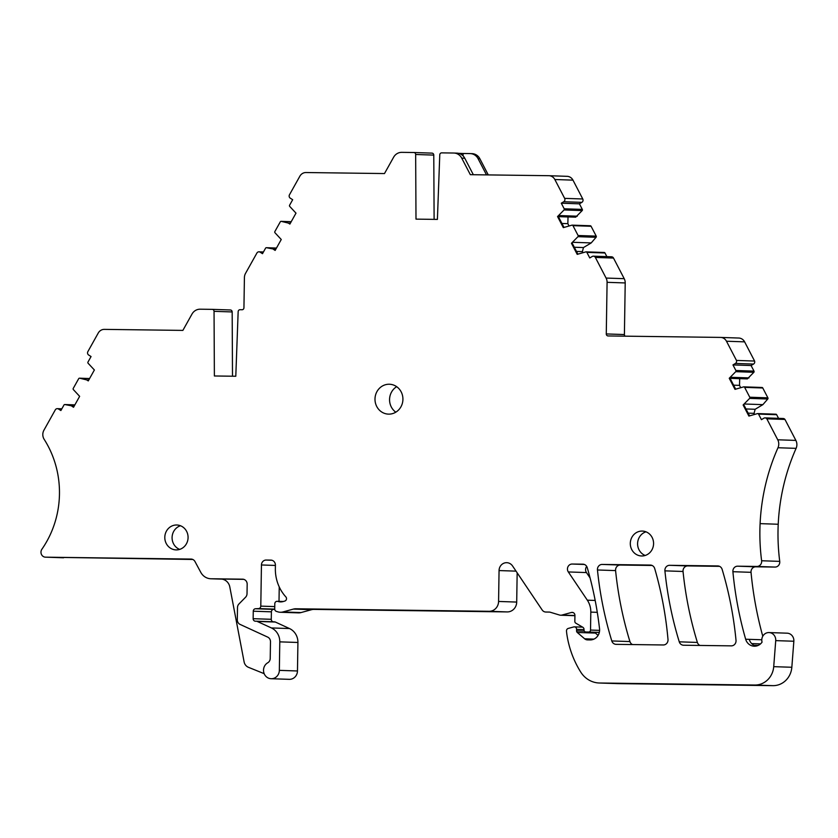 <?xml version="1.0" encoding="UTF-8"?>
<svg xmlns="http://www.w3.org/2000/svg" width="838" height="838" viewBox="0 0 838 838"><rect width="100%" height="100%" fill="white"/><g stroke="black" fill="none" stroke-linecap="round" stroke-linejoin="round"><path stroke-width="1.26" d="M264.18 673.679L248.446 667.31A7.479 6.987 -88.1 0 1 244.151 662.104L229.811 586.977A9.962 9.312 -88.1 0 0 221.023 579.048A9.962 9.312 -88.1 0 0 220.855 579.048L243.743 579.341M213.554 578.796A9.962 9.312 91.9 0 1 213.564 578.796L211.061 578.765A12.958 12.099 91.9 0 1 210.82 578.765A12.958 12.099 91.9 0 1 200.764 572.302L194.992 561.554A4.986 4.651 91.9 0 0 191.033 559.072L191.221 559.072M213.564 578.796L242.601 579.173A4.986 4.651 91.9 0 1 247.179 584.222L247.021 593.692A4.986 4.651 91.9 0 1 245.576 597.232L238.945 603.978A4.986 4.651 91.9 0 0 237.5 607.519L237.301 619.774A4.986 4.651 91.9 0 0 240.108 624.415L267.678 637.1A4.986 4.651 91.9 0 1 270.485 641.74L270.224 658.448A4.986 4.651 91.9 0 1 267.741 662.785A8.474 7.919 91.9 0 0 263.53 670.798A8.474 7.919 91.9 0 0 268.6 678.183A8.474 7.919 91.9 0 0 271.145 678.717L289.267 679.335A8.474 7.919 91.9 0 0 297.469 670.976L297.919 642.474A14.948 13.963 91.9 0 0 289.508 628.552L275.335 622.037A2.493 2.325 91.9 0 0 274.445 621.838L256.418 621.22M471.867 153.647A9.962 9.312 91.9 0 1 472.056 153.647A9.962 9.312 91.9 0 1 479.86 158.738L488.271 174.912M566.98 176.315A7.479 6.987 91.9 0 1 572.972 180.139L582.766 198.983A2.493 2.325 91.9 0 1 581.855 202.356L579.414 203.823L582.316 209.406A0.995 0.932 91.9 0 1 582.19 210.568L575.685 217.168L558.359 216.581L563.922 227.276M568.96 225.799L567.85 223.662L568.028 216.916M590.099 225.778A0.995 0.932 91.9 0 1 591.083 226.27L596.216 236.127A0.995 0.932 91.9 0 1 596.08 237.29L591.209 242.926L583.468 247.556L574.302 247.241M582.86 252.531L582.389 251.62L583.468 247.556M603.989 252.5A0.995 0.932 91.9 0 1 604.984 252.992L606.88 256.638M593.419 256.177L611.541 256.795A2.493 2.325 91.9 0 1 613.5 258.062L595.368 257.444A2.493 2.325 -88.1 0 0 592.204 256.491L589.763 257.957L586.862 252.374A0.995 0.932 -88.1 0 0 585.867 251.882L577.214 254.364L571.453 243.282L572.249 243.303L577.811 253.998M595.368 257.444L606.084 278.059L624.216 278.677L613.5 258.062M624.216 278.677A8.495 7.94 91.9 0 1 625.211 282.94L624.404 334.551A1.99 1.865 91.9 0 0 625.148 336.174M738.624 338.028A7.479 6.987 91.9 0 1 744.615 341.852L754.598 361.052A2.493 2.325 91.9 0 1 753.54 364.069L751.089 365.536L754.001 371.119A0.995 0.932 91.9 0 1 753.865 372.281L747.36 378.891L730.034 378.294L735.596 388.989M740.635 387.523L739.525 385.375L739.703 378.629M761.773 387.491A0.995 0.932 91.9 0 1 762.769 387.984L767.891 397.841A0.995 0.932 91.9 0 1 767.765 399.003L762.884 404.639L755.153 409.269L745.977 408.954M754.535 414.244L754.064 413.344L755.153 409.269M775.674 414.213A0.995 0.932 91.9 0 1 776.658 414.705L778.554 418.351M765.094 417.89L783.226 418.508A2.493 2.325 91.9 0 1 784.965 419.44L766.833 418.822A2.493 2.325 -88.1 0 0 763.879 418.204L761.438 419.67L758.537 414.087A0.995 0.932 -88.1 0 0 757.542 413.595L748.889 416.077L743.128 404.995L743.935 405.026L749.497 415.721M766.833 418.822L777.748 439.793L795.87 440.411L784.965 419.44M795.87 440.411A8.673 8.108 91.9 0 1 796.1 448.351A199.329 186.214 91.9 0 0 778.219 524.253A199.329 186.214 91.9 0 0 779.738 561.376A4.986 4.651 91.9 0 1 775.045 567.064L755.75 566.813A4.986 4.651 91.9 0 0 751.037 572.323A348.828 325.867 91.9 0 0 762.769 636.231M777.748 439.793A8.673 8.108 91.9 0 1 777.978 447.743A199.329 186.214 91.9 0 0 760.097 523.635A199.329 186.214 91.9 0 0 761.616 560.758A4.986 4.651 91.9 0 1 756.924 566.446L737.618 566.195A4.986 4.651 91.9 0 0 732.904 571.705A348.828 325.867 91.9 0 0 745.663 639.226A9.962 9.312 91.9 0 0 754.231 646.213A9.962 9.312 91.9 0 0 762.056 642.138A7.479 6.987 91.9 0 1 769.022 632.564L787.144 633.182A7.479 6.987 91.9 0 1 793.848 641.238L791.837 667.268A19.934 18.625 91.9 0 1 772.929 685.652L617.795 683.619A24.92 23.275 91.9 0 1 617.344 683.609L599.212 683.001A24.92 23.275 91.9 0 1 580.724 672.055A94.684 88.451 91.9 0 1 566.959 634.995A46.844 43.765 91.9 0 1 566.498 631.045A2.493 2.325 91.9 0 1 568.258 628.427L573.716 626.939A2.493 2.325 91.9 0 1 576.607 629.38L584.023 629.631M598.081 635.382L595.399 633.078A1.99 1.865 91.9 0 1 594.854 632.302M590.088 577.969L586.453 572.564A4.986 4.651 91.9 0 1 586.694 566.415M576.607 629.38L576.575 630.878A1.99 1.865 91.9 0 0 577.267 632.46L584.641 638.797A4.986 4.651 91.9 0 0 587.49 639.886L590.141 639.928A9.962 9.312 91.9 0 0 599.537 628.699A348.828 325.867 91.9 0 0 587.249 567.661A4.986 4.651 91.9 0 0 582.881 564.184L572.186 564.037A4.986 4.651 91.9 0 0 568.321 571.945L587.323 600.176A19.934 18.625 91.9 0 1 590.811 612.117L590.528 630.061A1.99 1.865 91.9 0 1 588.643 632.03L585.846 631.999A1.99 1.865 91.9 0 1 585.814 631.988A1.99 1.865 91.9 0 1 584.013 629.977L584.023 629.474A2.493 2.325 91.9 0 0 582.819 627.264L575.8 623.158A1.99 1.865 91.9 0 1 574.837 621.387L574.931 615.406A2.985 2.797 91.9 0 0 571.464 612.473L561.942 615.071A4.986 4.651 91.9 0 1 559.533 615.04L550.336 612.264A4.986 4.651 91.9 0 0 549.131 612.075L545.873 612.033A4.986 4.651 91.9 0 1 542.165 609.98L512.563 565.975A7.971 7.448 91.9 0 0 506.781 562.686A7.971 7.448 91.9 0 0 499.06 570.563L498.579 601.454L516.7 602.072L517.161 572.815M516.7 602.072A9.962 9.312 91.9 0 1 507.241 611.918L313.967 609.394A9.962 9.312 91.9 0 0 311.547 609.697L301.02 612.568A9.962 9.312 91.9 0 1 298.422 612.871L280.29 612.264A9.962 9.312 91.9 0 1 278.069 611.897L276.404 611.394A2.493 2.325 91.9 0 1 274.717 608.964L274.801 603.758A2.493 2.325 91.9 0 1 277.86 601.412L283.014 601.59M279.012 601.359L279.232 586.914M273.23 621.796A2.493 2.325 91.9 0 1 271.271 619.303L271.397 611.824A2.493 2.325 91.9 0 1 273.617 609.373L274.738 609.31M191.033 559.072L45.556 557.176L192.813 559.47M88.797 379.97L86.67 379.897L88.262 380.913L94.38 369.987L88.084 363.221A0.995 0.932 91.9 0 1 87.98 362.047L91.059 356.548L88.671 355.019A2.493 2.325 91.9 0 1 87.864 351.625L98.245 333.032A7.479 6.987 91.9 0 1 104.352 329.376L182.873 330.402L191.996 314.072A9.962 9.312 91.9 0 1 200.135 309.201L212.213 309.358A1.99 1.865 91.9 0 1 212.255 309.358L230.345 309.976A1.99 1.865 91.9 0 1 232.168 311.946L232.503 376.21M413.899 152.516L431.958 153.124A1.99 1.865 91.9 0 1 433.78 155.103L434.115 219.367M652.111 565.461L620.288 565.042A4.986 4.651 91.9 0 0 615.584 570.594A348.828 325.867 91.9 0 0 629.925 641.562A4.986 4.651 91.9 0 0 632.501 644.558M719.559 566.341L687.747 565.922A4.986 4.651 91.9 0 0 683.043 571.474A348.828 325.867 91.9 0 0 697.384 642.442A4.986 4.651 91.9 0 0 699.95 645.438M277.86 601.412A9.962 9.312 91.9 0 0 280.426 601.894A9.962 9.312 91.9 0 0 283.244 601.527L284.815 601.056A2.493 2.325 91.9 0 0 285.863 596.918A39.868 37.239 91.9 0 1 275.356 568.541L275.409 565.147A4.986 4.651 91.9 0 0 270.831 560.109L266.18 560.046A4.986 4.651 91.9 0 0 261.446 564.969L260.796 606.125A2.493 2.325 91.9 0 1 258.575 608.587L255.485 608.755A2.493 2.325 91.9 0 0 253.265 611.206L253.149 618.685A2.493 2.325 91.9 0 0 255.443 621.209L256.323 621.22A2.493 2.325 91.9 0 1 257.214 621.419L271.386 627.934A14.948 13.963 91.9 0 1 279.787 641.856L279.347 670.358A8.474 7.919 91.9 0 1 271.145 678.717M290.409 223.128L288.282 223.055L289.885 224.071L295.992 213.145L289.697 206.378A0.995 0.932 91.9 0 1 289.602 205.205L292.671 199.706L290.283 198.177A2.493 2.325 91.9 0 1 289.477 194.772L299.868 176.19A7.479 6.987 91.9 0 1 305.964 172.534L384.485 173.56L393.609 157.23A9.962 9.312 91.9 0 1 401.748 152.348L413.825 152.506A1.99 1.865 91.9 0 1 415.658 154.485L415.994 219.127L437.405 219.409L439.772 154.8A1.99 1.865 91.9 0 1 441.668 152.872L453.746 153.029A9.962 9.312 91.9 0 1 453.924 153.04A9.962 9.312 91.9 0 1 461.728 158.12L464.755 158.225A9.962 9.312 91.9 0 0 456.951 153.134A9.962 9.312 91.9 0 0 456.762 153.134M458.554 153.344L463.047 153.49L463.121 155.941M486.511 174.891L478.079 158.675A9.962 9.312 91.9 0 0 470.275 153.595A9.962 9.312 91.9 0 0 470.097 153.584L463.047 153.49M581.855 202.356L563.733 201.738A2.493 2.325 -88.1 0 0 564.644 198.365L554.84 179.521A7.479 6.987 91.9 0 0 548.859 175.697L470.338 174.681L461.728 158.12M563.733 201.738L561.292 203.205L564.194 208.788A0.995 0.932 -88.1 0 1 564.058 209.95L557.553 216.56L558.359 216.581M579.414 203.823L561.292 203.205M577.309 216.194L559.187 215.576M567.955 216.958L558.38 216.633M567.85 223.662L561.931 223.463M557.553 216.56L563.314 227.632L571.966 225.16A0.995 0.932 -88.1 0 1 572.962 225.652L578.094 235.509A0.995 0.932 -88.1 0 1 577.958 236.672L571.453 243.282M591.209 242.926L573.077 242.308M582.389 251.62L576.471 251.421M606.084 278.059A8.495 7.94 91.9 0 1 607.089 282.322L625.211 282.94M754.598 361.052L736.476 360.434L726.483 341.234A7.479 6.987 91.9 0 0 720.502 337.41L608.105 335.944A1.99 1.865 91.9 0 1 606.272 333.933L607.089 282.322M753.54 364.069L735.408 363.451A2.493 2.325 -88.1 0 0 736.476 360.434M735.408 363.451L732.967 364.918L735.869 370.501A0.995 0.932 -88.1 0 1 735.743 371.663L729.238 378.273L730.034 378.294M751.089 365.536L732.967 364.918M748.983 377.907L730.862 377.299M739.629 378.671L730.055 378.347M739.525 385.375L733.617 385.176M729.238 378.273L734.999 389.356L743.652 386.873A0.995 0.932 -88.1 0 1 744.636 387.366L749.769 397.222A0.995 0.932 -88.1 0 1 749.633 398.385L743.128 404.995M762.884 404.639L744.762 404.021M754.064 413.344L748.156 413.134M769.022 632.564A7.479 6.987 91.9 0 1 775.726 640.62L793.848 641.238M599.212 683.001A24.92 23.275 91.9 0 0 599.673 683.012L754.808 685.034A19.934 18.625 91.9 0 0 773.715 666.66L775.726 640.62M498.579 601.454A9.962 9.312 91.9 0 1 489.12 611.3L507.241 611.918M280.29 612.264A9.962 9.312 91.9 0 0 282.888 611.96L293.426 609.079A9.962 9.312 91.9 0 1 295.845 608.776L489.12 611.3M45.556 557.176A4.986 4.651 91.9 0 1 41.9 549.225A94.684 88.451 91.9 0 0 57.068 514.459A94.684 88.451 91.9 0 0 44.173 439.342A8.495 7.94 91.9 0 1 43.932 430.198L55.287 409.876A2.493 2.325 91.9 0 1 58.482 409.007L61.677 409.112M74.069 406.325L64.966 404.565A0.995 0.932 91.9 0 0 63.96 405.026L60.881 410.536L58.482 409.007M86.67 379.897L79.694 378.21A0.995 0.932 91.9 0 0 78.688 378.682L73.252 388.403A0.995 0.932 91.9 0 0 73.346 389.565L79.641 396.343L73.535 407.268L71.942 406.252M230.377 309.976L212.255 309.358A1.99 1.865 91.9 0 1 214.046 311.327L214.381 375.979L235.792 376.252L238.16 311.642A1.99 1.865 91.9 0 1 240.056 309.714L242.046 309.746A1.99 1.865 91.9 0 0 243.942 307.776L244.413 277.588A8.495 7.94 91.9 0 1 245.544 273.356L256.91 253.034A2.493 2.325 91.9 0 1 260.094 252.165L263.289 252.269M275.681 249.473L266.578 247.723A0.995 0.932 91.9 0 0 265.573 248.184L262.493 253.684L260.094 252.165M288.282 223.055L281.306 221.368A0.995 0.932 91.9 0 0 280.301 221.829L274.864 231.56A0.995 0.932 91.9 0 0 274.958 232.723L281.254 239.5L275.147 250.426L273.555 249.399M602.166 564.435L650.33 565.063A4.986 4.651 91.9 0 1 654.698 568.541A348.828 325.867 91.9 0 1 668.001 639.488A4.986 4.651 91.9 0 1 663.277 644.967L616.15 644.349A4.986 4.651 91.9 0 1 611.803 640.944A348.828 325.867 91.9 0 1 597.463 569.976A4.986 4.651 91.9 0 1 602.166 564.435L620.288 565.042M669.614 565.315L717.789 565.943A4.986 4.651 91.9 0 1 722.136 569.379A348.828 325.867 91.9 0 1 736.015 640.337A4.986 4.651 91.9 0 1 731.302 645.857L683.599 645.229A4.986 4.651 91.9 0 1 679.262 641.824A348.828 325.867 91.9 0 1 664.911 570.856A4.986 4.651 91.9 0 1 669.614 565.315L687.747 565.922M473.334 174.713L464.755 158.225M756.012 646.088A9.962 9.312 91.9 0 1 749.224 639.342L761.794 639.771M164.803 537.294A12.455 11.638 91.9 0 1 176.86 524.997A12.455 11.638 91.9 0 1 188.079 537.598A12.455 11.638 91.9 0 1 176.011 549.896A12.455 11.638 91.9 0 1 164.803 537.294M179.678 549.393A12.455 11.638 91.9 0 1 172.083 537.546A12.455 11.638 91.9 0 1 180.484 525.751M653.577 543.673A12.455 11.638 91.9 0 1 641.52 555.971A12.455 11.638 91.9 0 1 630.302 543.37A12.455 11.638 91.9 0 1 642.369 531.072A12.455 11.638 91.9 0 1 653.577 543.673M645.187 555.468A12.455 11.638 91.9 0 1 637.592 543.611A12.455 11.638 91.9 0 1 645.993 531.816M374.995 399.003A14.948 13.963 91.9 0 1 389.461 384.244A14.948 13.963 91.9 0 1 402.921 399.37A14.948 13.963 91.9 0 1 388.444 414.129A14.948 13.963 91.9 0 1 374.995 399.003M396.678 386.685A14.948 13.963 -88.1 0 0 389.565 399.496A14.948 13.963 -88.1 0 0 395.808 412.181M211.061 578.765L221.986 579.142M279.347 670.358L297.469 670.976M478.079 158.675L479.86 158.738M554.84 179.521L572.972 180.139M582.766 198.983L564.644 198.365M582.316 209.406L564.194 208.788M582.19 210.568L564.058 209.95M591.083 226.27L572.962 225.652M596.216 236.127L578.094 235.509M596.08 237.29L577.958 236.672M604.984 252.992L586.862 252.374M606.272 333.933L624.404 334.551M726.483 341.234L744.615 341.852M754.001 371.119L735.869 370.501M753.865 372.281L735.743 371.663M762.769 387.984L744.636 387.366M767.891 397.841L749.769 397.222M767.765 399.003L749.633 398.385M776.658 414.705L758.537 414.087M777.978 447.743L796.1 448.351M760.097 523.635L778.219 524.253M761.616 560.758L779.738 561.376M756.924 566.446L775.045 567.064M737.618 566.195L755.75 566.813M732.904 571.705L751.037 572.323M745.663 639.226L749.224 639.342M751.665 643.584L760.516 643.888M753.886 645.27L758.191 645.417M773.715 666.66L791.837 667.268M754.808 685.034L772.929 685.652M599.673 683.012L617.795 683.619M576.575 630.878L584.348 631.14M577.267 632.46L595.399 633.078M584.641 638.797L593.943 639.111M572.186 564.037L584.348 564.456M568.321 571.945L586.453 572.564M587.323 600.176L595.179 600.448M590.811 612.117L597.285 612.337M590.528 630.061L599.599 630.375M588.643 632.03L599.317 632.397M585.846 631.999L599.306 632.449L585.814 631.988M571.464 612.473L573.014 612.526M561.942 615.071L574.931 615.511M499.06 570.563L516.03 571.139M295.845 608.776L313.967 609.394M293.426 609.079L311.547 609.697M282.888 611.96L301.02 612.568M266.18 560.046L271.837 560.245M261.446 564.969L275.409 565.441M260.796 606.125L274.759 606.597M258.575 608.587L274.728 609.132M255.485 608.755L273.617 609.373M253.265 611.206L271.397 611.824M253.149 618.685L271.271 619.303M257.214 621.419L275.335 622.037M271.386 627.934L289.508 628.552M279.787 641.856L297.919 642.474M64.966 404.565L74.854 404.901M79.694 378.21L89.593 378.556M214.046 311.327L232.168 311.946M266.578 247.723L276.467 248.058L266.4 247.692M281.306 221.368L291.205 221.703L281.139 221.347M415.658 154.485L433.78 155.103M597.463 569.976L615.584 570.594M611.803 640.944L629.925 641.562M664.911 570.856L683.043 571.474M679.262 641.824L697.384 642.442M470.275 153.595L472.056 153.647M548.995 175.708L567.116 176.326M590.308 225.757L572.186 225.139M604.208 252.479L586.076 251.861M720.638 337.421L738.76 338.039M761.983 387.47L743.861 386.852M775.883 414.192L757.762 413.584M574.365 626.866L582.62 627.138M560.643 615.218L574.931 615.7M277.21 601.296L283.317 601.506M256.365 621.22L274.497 621.838M210.82 578.765L222.018 579.142M45.462 557.165L63.583 557.783M57.372 408.661L61.844 408.808M64.788 404.545L74.865 404.88M79.526 378.189L89.603 378.535M258.984 251.819L263.457 251.966M413.867 152.516L431.989 153.124M453.924 153.04L456.951 153.134"/></g></svg>
